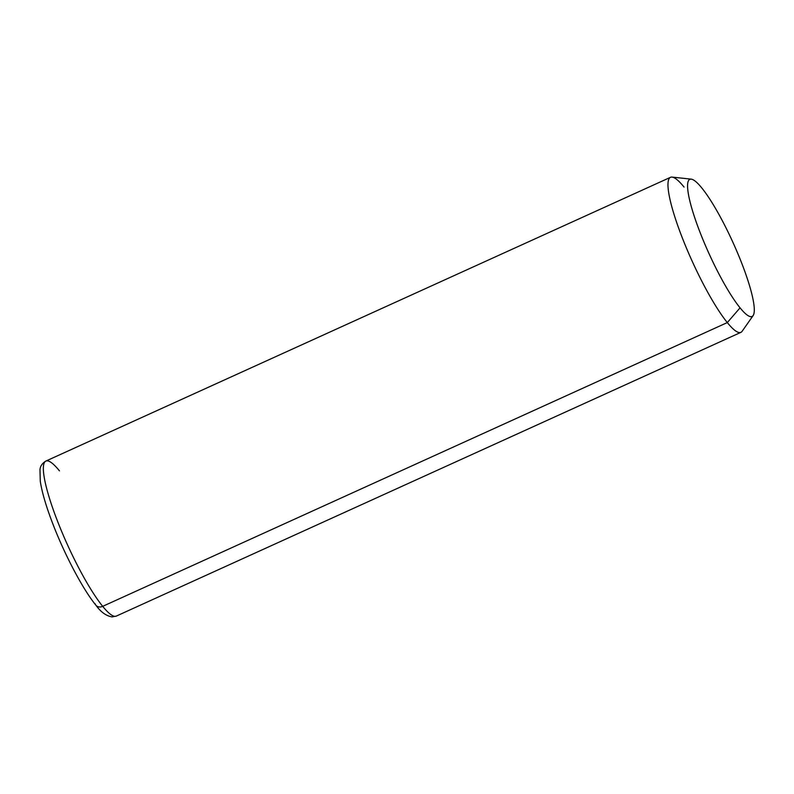 <?xml version="1.0" encoding="UTF-8"?>
<svg xmlns="http://www.w3.org/2000/svg" width="794" height="794" viewBox="0 0 794 794"><rect width="100%" height="100%" fill="white"/><g stroke="black" fill="none" stroke-linecap="round" stroke-linejoin="round"><path stroke-width="1.19" d="M753.159 315.546L742.112 331.297A85.137 14.927 -114.4 0 1 727.304 322.582L740.058 307.834A75.311 13.21 65.6 0 0 753.159 315.546A75.311 13.21 65.6 0 0 740.147 259.221A75.311 13.21 65.6 0 0 701.807 187.97A75.311 13.21 65.6 0 0 691.187 179.136A75.311 13.21 65.6 0 0 699.018 229.674A75.311 13.21 65.6 0 0 740.058 307.834L727.304 322.582A85.137 14.927 -114.4 0 1 680.905 234.22A85.137 14.927 -114.4 0 1 672.052 177.092L691.187 179.136M701.807 187.97A75.311 13.21 -114.4 0 1 748.305 281.662A75.311 13.21 -114.4 0 1 740.058 307.834A75.311 13.21 -114.4 0 1 693.559 214.142A75.311 13.21 -114.4 0 1 701.807 187.97M102.694 606.338A85.137 14.927 -114.4 0 1 57.783 521.866A85.137 14.927 -114.4 0 1 45.854 461.076A85.137 14.927 65.6 0 0 57.783 521.866A85.137 14.927 65.6 0 0 102.694 606.338L727.304 322.582L102.694 606.338A85.137 14.927 65.6 0 0 116.281 616.104A85.137 14.927 -114.4 0 1 102.694 606.338A6.55 5.35 141 0 1 95.935 605.256A6.55 5.35 -39 0 0 102.694 606.338M684.061 187.076A85.137 14.927 65.6 0 0 670.473 177.32A85.137 14.927 65.6 0 0 682.403 238.111A85.137 14.927 65.6 0 0 727.304 322.582A85.137 14.927 65.6 0 0 740.901 332.349L116.281 616.104L111.994 616.908C106.049 615.836 100.699 611.946 95.935 605.256A6.55 5.35 -39 0 1 95.161 603.797M59.451 470.842A85.137 14.927 65.6 0 0 45.854 461.076L670.473 177.32M45.854 461.076C42.181 463.349 40.226 466.237 39.988 469.74L40.266 481.134C41.983 492.469 46.3 507.029 53.198 524.814C65.078 555.542 83.052 589.575 95.935 605.256"/></g></svg>
